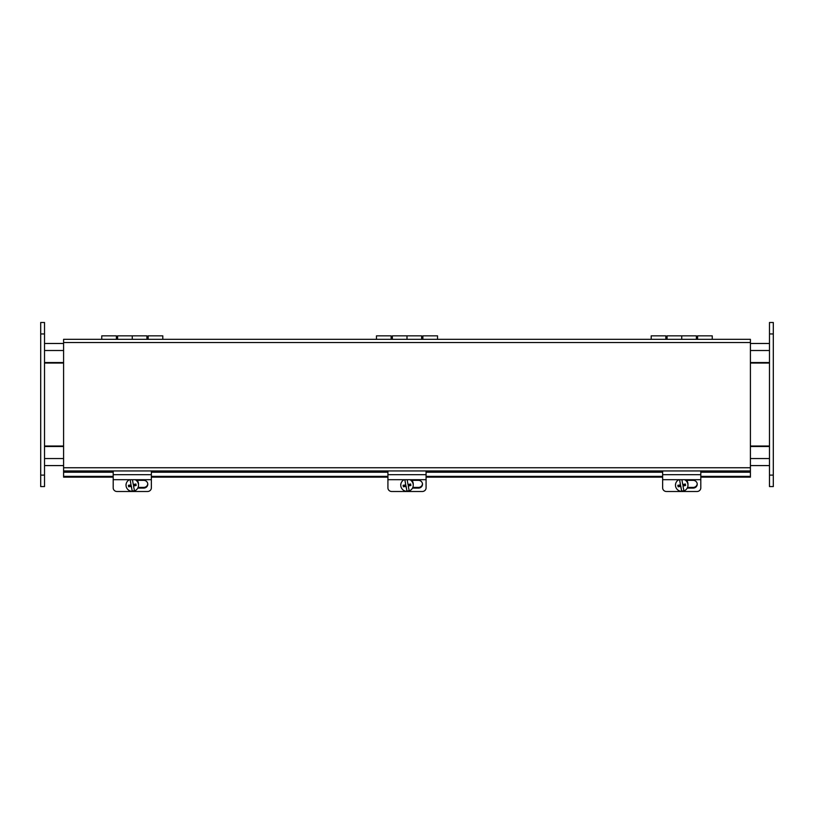 <?xml version="1.0" encoding="UTF-8"?>
<svg xmlns="http://www.w3.org/2000/svg" width="814" height="814" viewBox="0 0 814 814"><rect width="100%" height="100%" fill="white"/><g stroke="black" fill="none" stroke-linecap="round" stroke-linejoin="round"><path stroke-width="1.22" d="M44.516 465.577L63.594 465.577L44.516 465.577M750.406 465.577L769.484 465.577L750.406 465.577M44.516 343.477L63.594 343.477M750.406 343.477L769.484 343.477M769.484 362.556L750.406 362.556M63.594 362.556L44.516 362.556M44.516 446.499L63.594 446.499M750.406 446.499L769.484 446.499M750.406 363.034L769.484 363.034M769.484 446.031L750.406 446.031M63.594 363.034L44.516 363.034M44.516 446.031L63.594 446.031M63.594 342.531L63.594 339.316L750.406 339.316L750.406 342.531L63.594 342.531L63.594 477.157L113.197 477.157M151.353 477.157L387.922 477.157M426.078 477.157L662.647 477.157M700.803 477.157L750.406 477.157L750.406 342.531M63.594 476.383L113.197 476.383M151.353 476.383L387.922 476.383M426.078 476.383L662.647 476.383M700.803 476.383L750.406 476.383M63.594 470.95L750.406 470.95M146.927 339.316L146.927 335.846L132.275 335.846L132.275 339.316L132.275 335.846L117.623 335.846L117.623 339.316M116.402 339.316L116.402 335.846L101.75 335.846L101.75 339.316M162.8 339.316L162.8 335.846L148.148 335.846L148.148 339.316M421.652 339.316L421.652 335.846L407 335.846L407 339.316L407 335.846L392.348 335.846L392.348 339.316M391.127 339.316L391.127 335.846L376.475 335.846L376.475 339.316M437.525 339.316L437.525 335.846L422.873 335.846L422.873 339.316M696.377 339.316L696.377 335.846L681.725 335.846L681.725 339.316L681.725 335.846L667.073 335.846L667.073 339.316M665.852 339.316L665.852 335.846L651.2 335.846L651.2 339.316M712.25 339.316L712.25 335.846L697.598 335.846L697.598 339.316M44.516 322.497L40.7 322.497L40.7 486.569L44.516 486.569L44.516 322.497M44.516 486.569L40.7 486.569M773.3 322.497L769.484 322.497L769.484 486.569L773.3 486.569L773.3 322.497M773.3 486.569L769.484 486.569M151.353 479.599L151.353 487.861A3.816 3.643 0 0 1 147.538 491.503L117.013 491.503A3.816 3.643 0 0 1 113.197 487.861L113.197 479.69L151.353 479.69L151.353 470.95M136.172 480.352L143.722 480.352A4.06 3.877 0 0 1 147.782 484.228A4.06 3.877 0 0 1 143.722 488.095L137.77 488.095M138.095 487.413L143.722 487.413A4.06 3.877 180 0 0 147.761 483.882M113.197 470.95L113.197 479.69M132.214 490.984L131.278 486.416A11.396 1.954 169.8 0 1 128.653 486.762L131.278 485.765L132.214 490.984A6.247 6.156 0 0 0 134.402 490.618M131.278 485.765L131.278 486.416M128.653 486.762L128.388 485.286A11.396 1.954 -10.2 0 0 131.013 484.93L130.189 479.69M128.48 485.276L128.653 486.223M131.013 484.93L130.128 479.69M132.448 479.69L133.272 484.544A11.396 1.954 -10.2 0 0 135.897 483.984L136.162 485.459A11.396 1.954 169.8 0 1 133.537 486.019L134.473 490.934A6.247 6.156 0 0 0 138.522 485.164L138.522 484.177A6.247 6.156 0 0 0 137.179 480.352M133.537 486.019L133.537 485.378L136.07 484.941M135.124 479.69A6.247 6.156 0 0 1 138.522 485.164M132.214 491.32A6.247 6.156 0 0 1 129.426 479.69M426.078 479.599L426.078 487.861A3.816 3.643 0 0 1 422.263 491.503L391.738 491.503A3.816 3.643 0 0 1 387.922 487.861L387.922 479.69L426.078 479.69L426.078 470.95M410.897 480.352L418.447 480.352A4.06 3.877 0 0 1 422.507 484.228A4.06 3.877 0 0 1 418.447 488.095L412.495 488.095M412.82 487.413L418.447 487.413A4.06 3.877 180 0 0 422.486 483.882M387.922 470.95L387.922 479.69M406.939 490.984L406.003 486.416A11.396 1.954 169.8 0 1 403.378 486.762L406.003 485.765L406.939 490.984A6.247 6.156 0 0 0 409.127 490.618M406.003 485.765L406.003 486.416M403.378 486.762L403.113 485.286A11.396 1.954 -10.2 0 0 405.738 484.93L404.914 479.69M403.205 485.276L403.378 486.223M405.738 484.93L404.853 479.69M407.173 479.69L407.997 484.544A11.396 1.954 -10.2 0 0 410.622 483.984L410.887 485.459A11.396 1.954 169.8 0 1 408.262 486.019L409.198 490.934A6.247 6.156 0 0 0 413.247 485.164L413.247 484.177A6.247 6.156 0 0 0 411.904 480.352M408.262 486.019L408.262 485.378L410.795 484.941M409.849 479.69A6.247 6.156 0 0 1 413.247 485.164M406.939 491.32A6.247 6.156 0 0 1 404.151 479.69M700.803 479.599L700.803 487.861A3.816 3.643 0 0 1 696.988 491.503L666.463 491.503A3.816 3.643 0 0 1 662.647 487.861L662.647 479.69L700.803 479.69L700.803 470.95M685.622 480.352L693.172 480.352A4.06 3.877 0 0 1 697.232 484.228A4.06 3.877 0 0 1 693.172 488.095L687.22 488.095M687.545 487.413L693.172 487.413A4.06 3.877 180 0 0 697.211 483.882M662.647 470.95L662.647 479.69M681.664 490.984L680.728 486.416A11.396 1.954 169.8 0 1 678.103 486.762L680.728 485.765L681.664 490.984A6.247 6.156 0 0 0 683.852 490.618M680.728 485.765L680.728 486.416M678.103 486.762L677.838 485.286A11.396 1.954 -10.2 0 0 680.463 484.93L679.639 479.69M677.93 485.276L678.103 486.223M680.463 484.93L679.578 479.69M681.898 479.69L682.722 484.544A11.396 1.954 -10.2 0 0 685.347 483.984L685.612 485.459A11.396 1.954 169.8 0 1 682.987 486.019L683.923 490.934A6.247 6.156 0 0 0 687.972 485.164L687.972 484.177A6.247 6.156 0 0 0 686.629 480.352M682.987 486.019L682.987 485.378L685.52 484.941M684.574 479.69A6.247 6.156 0 0 1 687.972 485.164M681.664 491.32A6.247 6.156 0 0 1 678.876 479.69M769.484 350.508L750.406 350.508M63.594 350.508L44.516 350.508M44.516 458.557L63.594 458.557M750.406 458.557L769.484 458.557M63.594 472.232L113.197 472.232M151.353 472.232L387.922 472.232M426.078 472.232L662.647 472.232M700.803 472.232L750.406 472.232M63.594 467.745L750.406 467.745M44.516 333.944L40.7 333.944M44.516 475.122L40.7 475.122M773.3 333.944L769.484 333.944M773.3 475.122L769.484 475.122M143.722 488.095L143.722 487.413M113.197 474.684L151.353 474.684M418.447 488.095L418.447 487.413M387.922 474.684L426.078 474.684M693.172 488.095L693.172 487.413M662.647 474.684L700.803 474.684M148.148 337.83L146.927 337.83M117.623 337.83L116.402 337.83M422.873 337.83L421.652 337.83M392.348 337.83L391.127 337.83M697.598 337.83L696.377 337.83M667.073 337.83L665.852 337.83M126.028 485.164L126.028 484.177M400.753 485.164L400.753 484.177M675.478 485.164L675.478 484.177"/></g></svg>
